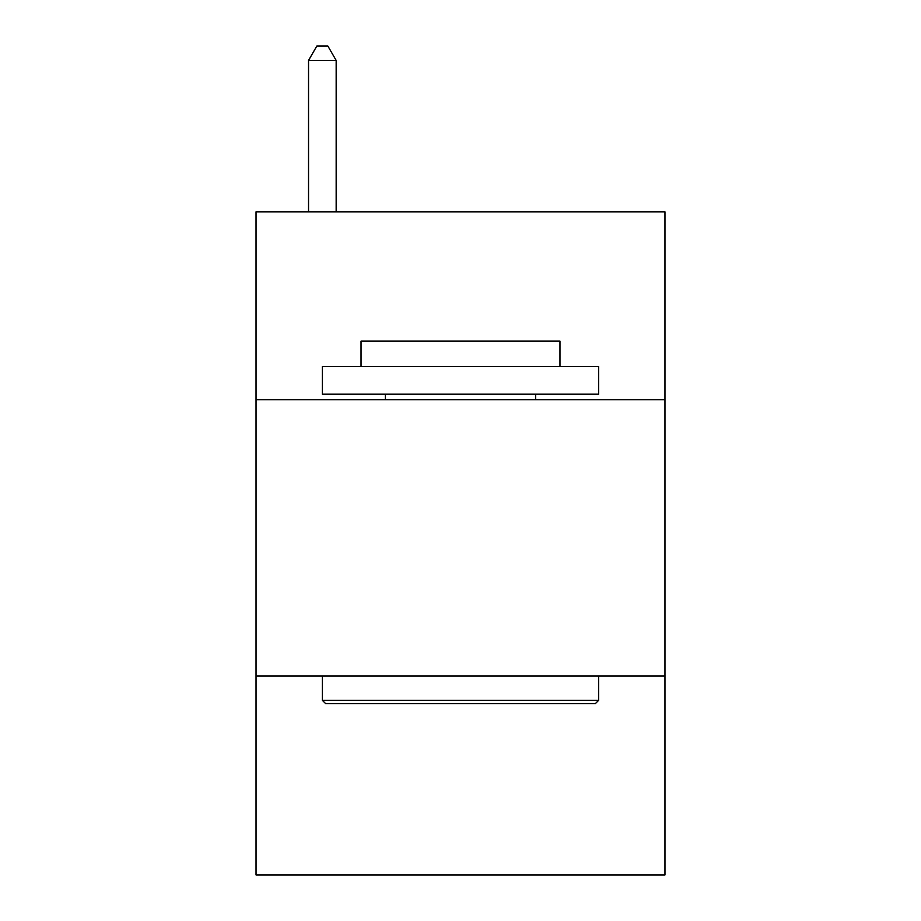 <?xml version="1.0" encoding="UTF-8"?>
<svg xmlns="http://www.w3.org/2000/svg" width="921" height="921" viewBox="0 0 921 921"><rect width="100%" height="100%" fill="white"/><g stroke="black" fill="none" stroke-linecap="round" stroke-linejoin="round"><path stroke-width="1.38" d="M664.962 399.714L664.962 211.83L256.038 211.83L256.038 399.714L664.962 399.714L664.962 874.95L256.038 874.95L256.038 399.714M664.962 676.014L256.038 676.014M325.666 703.644L322.35 700.328L598.65 700.328L595.334 703.644L325.666 703.644M598.65 366.558L598.65 394.188L322.35 394.188L322.35 366.558L598.65 366.558M361.032 366.558L361.032 341.138L559.968 341.138L559.968 366.558M598.65 676.014L598.65 700.328M322.35 676.014L322.35 700.328M535.654 394.188L535.654 399.714M385.346 394.188L385.346 399.714M336.165 211.83L336.165 60.418L308.535 60.418L308.535 211.83M308.535 60.418L316.824 46.05L327.876 46.05L336.165 60.418"/></g></svg>
